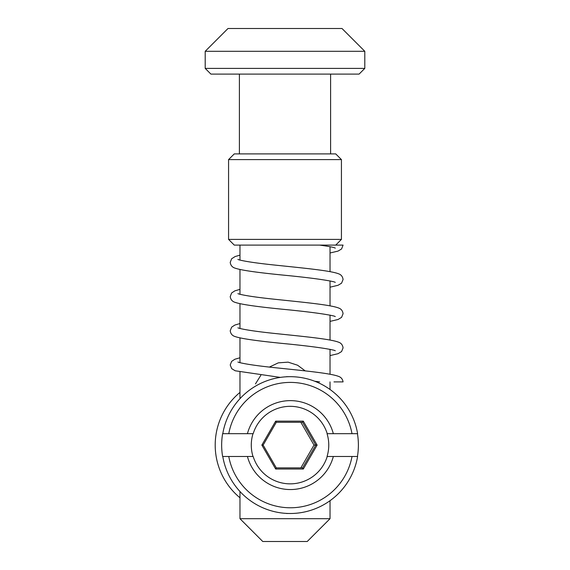 <?xml version="1.0" encoding="UTF-8"?>
<svg xmlns="http://www.w3.org/2000/svg" width="570" height="570" viewBox="0 0 570 570"><rect width="100%" height="100%" fill="white"/><g stroke="black" fill="none" stroke-linecap="round" stroke-linejoin="round"><path stroke-width="0.85" d="M300.853 467.892L314.006 445.092L317.12 445.092L303.304 469.032L275.673 469.032L276.293 467.892L302.606 467.892L315.766 445.092L302.606 422.292L303.304 421.152L317.12 445.092M302.606 422.292L276.293 422.292L275.673 421.152L303.304 421.152M275.673 469.032L261.858 445.092L275.673 421.152M261.858 445.092L263.141 445.092L276.293 467.892M276.293 422.292L263.141 445.092M303.304 469.032L302.606 467.892M314.006 445.092L300.853 422.292M205.2 51.3L364.8 51.3L342 28.5L228 28.5L205.2 51.3L205.2 68.4L364.8 68.4L364.8 51.3M205.2 68.4L210.9 74.1L359.1 74.1L364.8 68.4M228.57 159.6L341.43 159.6L335.73 153.9L234.27 153.9L228.57 159.6L228.57 239.4L341.43 239.4L341.43 159.6M228.57 239.4L234.27 245.1L319.649 245.1C329.054 246.397 334.269 247.416 335.295 248.142M330.03 518.7L307.23 541.5L262.77 541.5L239.97 518.7L330.03 518.7L330.03 500.688M255.467 383.916L260.839 375.295M269.339 367.101L278.31 362.855L288.107 362.149L297.604 365.228L305.235 370.892M330.03 252.987L338.046 251.092L341.572 248.969L343.076 245.1L319.948 245.1L333.935 245.1M237.911 362.036L239.165 362.477C246.126 364.259 259.35 366.125 278.837 368.092C304.701 370.799 330.572 373.293 338.416 376.343C341.052 377.205 342.606 379.057 343.076 381.9L333.963 381.9M252.994 433.692A38.76 38.739 90 0 0 252.994 456.492M327.23 433.692A38.76 38.739 90 0 0 253.18 433.692L222.792 433.692A68.4 68.364 -90 0 1 357.611 433.692L327.052 433.692A38.76 38.739 90 0 1 327.052 456.492L357.611 456.492A68.4 68.364 -90 0 1 222.792 456.492L253.18 456.492A38.76 38.739 90 0 0 327.23 456.492M357.433 433.692L352.011 433.692A62.7 62.671 90 0 0 228.762 433.692L222.614 433.692A68.4 68.364 90 0 0 222.614 456.492L228.762 456.492A62.7 62.671 90 0 0 352.011 456.492L357.433 456.492A68.4 68.364 90 0 0 357.433 433.692L357.611 433.692M239.97 392.402A68.4 68.364 90 0 0 239.97 497.781M247.43 433.692A44.46 44.439 -90 0 1 333.336 433.692M333.336 456.492A44.46 44.439 -90 0 1 247.43 456.492M330.6 153.9L330.6 74.1M239.4 153.9L239.4 74.1M335.73 245.1L341.43 239.4M330.03 389.495L330.03 381.9M330.03 374.226L330.03 349.289M330.03 340.026L330.03 315.089M330.03 305.826L330.03 280.889M330.03 271.626L330.03 246.689M239.97 518.7L239.97 491.49M239.97 398.701L239.97 372.046M239.97 362.691L239.97 337.839M239.97 328.491L239.97 303.639M239.97 294.291L239.97 269.439M239.97 260.091L239.97 245.1M335.295 282.342L333.906 281.815C325.94 279.963 310.999 277.918 289.083 275.68C265.15 273.408 242.606 270.764 235.246 268.192C232.346 267.394 230.665 265.449 230.216 262.378L231.641 258.759L235.132 256.536L239.97 255.161M330.03 287.187L338.046 285.292L341.572 283.169L343.076 279.478C342.627 276.478 341.074 274.569 338.416 273.743C330.572 270.693 304.701 268.199 278.837 265.492C259.35 263.525 246.126 261.659 239.165 259.877L237.911 259.435M335.295 316.542L333.906 316.015C325.94 314.163 310.999 312.118 289.083 309.881C265.15 307.608 242.606 304.964 235.246 302.392C232.346 301.594 230.665 299.649 230.216 296.578L231.648 292.952L234.876 290.842L239.97 289.361M330.03 321.387L338.046 319.492L341.572 317.369L343.076 313.678C342.627 310.679 341.074 308.769 338.416 307.942C330.572 304.893 304.701 302.399 278.837 299.692C259.35 297.725 246.126 295.858 239.165 294.077L237.911 293.636M335.295 350.742L333.906 350.215C325.94 348.363 310.999 346.318 289.083 344.081C265.15 341.808 242.606 339.164 235.246 336.592C232.346 335.794 230.665 333.849 230.216 330.778L231.648 327.152L234.876 325.043L239.97 323.56M330.03 355.587L338.046 353.692L341.572 351.569L343.076 347.878C342.627 344.879 341.074 342.969 338.416 342.142C330.572 339.093 304.701 336.599 278.837 333.892C259.35 331.925 246.126 330.059 239.165 328.277L237.911 327.836M319.649 381.9L314.726 381.245M280.355 377.404L235.218 370.785L231.712 368.662L230.216 364.978L231.648 361.352L234.876 359.243L239.97 357.761M286.418 513.492L290.201 513.492M286.418 376.692L290.201 376.692"/></g></svg>
